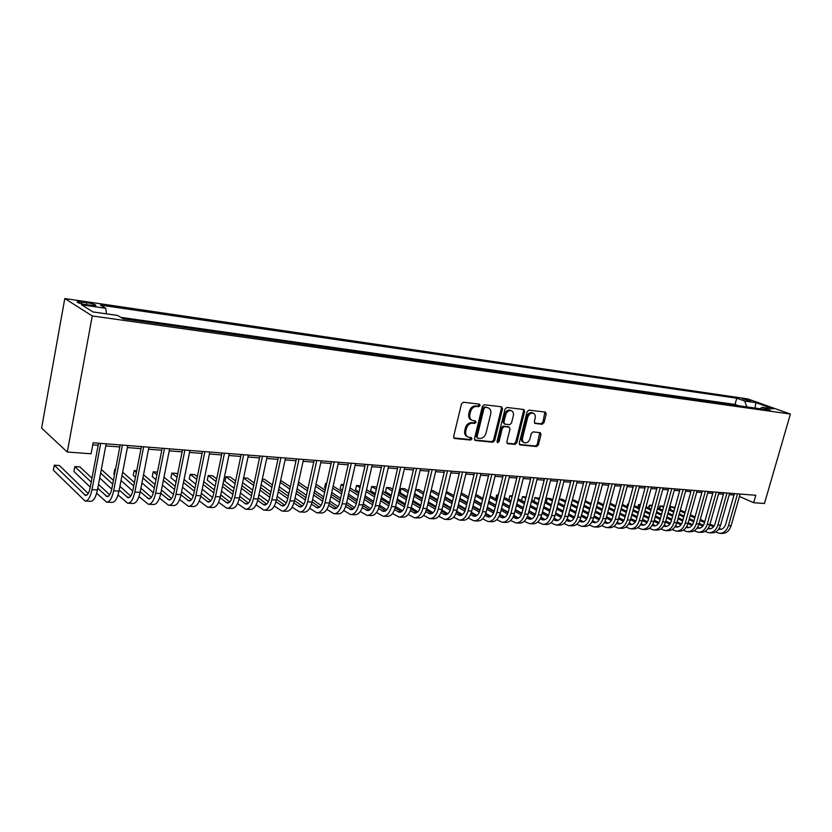 <?xml version="1.0" encoding="UTF-8"?>
<svg xmlns="http://www.w3.org/2000/svg" width="832" height="832" viewBox="0 0 832 832"><rect width="100%" height="100%" fill="white"/><g stroke="black" fill="none" stroke-linecap="round" stroke-linejoin="round"><path stroke-width="1.25" d="M480.095 405.527L479.492 404.165L463.445 402.22L461.49 403.863L453.627 436.53L454.709 438.485L470.621 440.055L471.962 438.901L471.39 437.58L468.468 437.206C466.149 436.249 465.265 434.221 465.806 431.122L466.461 428.418C467.605 424.965 469.654 423.207 472.638 423.176L474.677 423.405L476.018 422.261L475.436 420.919L472.586 420.524C470.226 419.567 469.321 417.508 469.872 414.357L470.527 411.642C471.671 408.169 473.73 406.432 476.705 406.422L478.754 406.671L480.095 405.527M471.505 420.004C469.144 419.047 468.239 416.988 468.79 413.847L469.456 411.133C470.59 407.659 472.649 405.922 475.623 405.922L477.672 406.162L479.014 405.028L478.92 404.092M453.825 437.954L469.56 439.504L470.839 437.507M467.366 436.654C465.067 435.687 464.194 433.659 464.745 430.581L465.39 427.887C466.534 424.434 468.582 422.687 471.557 422.656L473.606 422.874L474.947 421.73L474.874 420.836M742.383 398.705L750.776 401.326L742.383 398.705M542.204 424.268L544.014 422.698L546.229 413.972L545.459 412.11L528.965 410.114L527.124 411.694L519.262 443.061L520.021 444.902L536.557 446.545L538.366 444.964L541.018 434.502L540.27 432.671L533.135 431.881L531.315 433.462L529.994 438.693C528.902 441.782 527.093 443.165 524.586 442.832C522.766 442.083 522.08 440.45 522.558 437.934L527.738 417.3C528.809 414.232 530.598 412.859 533.083 413.161C534.955 413.92 535.652 415.594 535.174 418.163L534.31 421.595L535.08 423.457L542.204 424.268L541.091 423.769L542.901 422.198L544.918 412.038M92.258 315.952L67.288 452.026L91.083 453.783L93.142 442.78L755.799 495.29L753.657 502.705L764.452 503.506L790.4 414.045L92.258 315.952L64.792 298.542L747.718 398.913L790.4 414.045M502.528 408.762L501.519 406.806L484.286 404.737L482.373 406.359L474.5 438.61L475.322 440.492L492.783 442.229L494.655 440.617L502.528 408.762L501.436 408.262L501.207 406.775M506.927 407.462L523.869 409.51L524.67 411.403L516.797 442.822L514.956 444.423L507.614 443.674L506.834 441.823L510.016 429.042L509.028 427.128L504.244 426.608L502.372 428.22L499.065 441.594L497.598 442.697L497.047 441.397L505.045 409.063L506.927 407.462M86.424 304.751L95.722 305.698C96.46 304.886 93.454 303.867 86.705 302.64L77.366 301.694C76.586 302.505 79.602 303.524 86.424 304.751M738.577 405.735L735.01 404.435L736.757 398.216L100.485 305.105L105.758 308.298L106.496 313.851M736.757 398.216L744.65 401.034L755.924 402.667L773.448 408.897L762.143 407.285L770.38 410.228L123.178 318.822L117.562 315.432L92.955 311.927L81.536 304.782L105.758 308.298M735.01 404.435L120.723 317.346M67.288 452.026L41.6 428.085L64.792 298.542M739.471 496.465L753.657 502.705M92.758 444.85L98.145 445.276M105.778 445.869L119.808 446.971M127.379 447.564L141.014 448.625M148.533 449.218L161.782 450.247M169.239 450.83L182.125 451.838M189.53 452.421L202.072 453.398M209.414 453.981L221.603 454.927M228.904 455.499L240.76 456.425M247.998 456.997L259.542 457.902M266.729 458.463L277.95 459.337M285.095 459.898L296.015 460.751M303.098 461.302L313.737 462.134M320.767 462.686L331.126 463.497M338.104 464.038L348.182 464.828M355.118 465.369L364.926 466.138M371.81 466.679L381.368 467.428M388.201 467.958L397.509 468.686M404.3 469.217L413.358 469.924M420.108 470.454L428.927 471.151M435.625 471.671L444.226 472.347M450.871 472.867L459.254 473.522M465.858 474.032L474.011 474.677M480.574 475.186L488.53 475.81M495.04 476.32L502.788 476.923M509.257 477.433L516.807 478.026M523.245 478.525L530.598 479.097M536.983 479.596L544.159 480.158M550.503 480.657L557.492 481.198M563.794 481.697L570.606 482.227M576.867 482.716L583.513 483.236M589.732 483.725L596.211 484.234M602.389 484.713L608.702 485.212M614.838 485.69L620.994 486.169M627.099 486.647L633.1 487.115M639.163 487.594L645.008 488.051M651.04 488.519L656.739 488.966M662.73 489.434L668.283 489.871M674.242 490.339L679.661 490.755M685.578 491.223L690.862 491.639M696.738 492.097L701.896 492.502M707.73 492.95L712.764 493.345M718.567 493.802L723.466 494.187M729.238 494.634L734.022 495.009M762.143 407.285L759.99 408.762M746.855 406.91L744.65 401.034M755.924 402.667L754.988 408.054M474.687 440.014L491.702 441.698L493.574 440.076L501.436 408.262M485.295 407.441L483.954 408.585L477.048 436.852L477.62 438.173L479.908 438.412C482.841 438.36 484.869 436.623 485.992 433.212L490.714 413.972C491.275 410.821 490.381 408.772 488.02 407.815L484.203 406.942L482.872 408.075L483.954 408.585M477.381 438.048L475.977 436.311L482.872 408.075M484.203 406.942L486.335 407.191M507 443.206L513.874 443.882L515.705 442.291L523.567 410.904L523.349 409.438M508.435 426.795L503.152 426.098L501.29 427.7L497.983 441.054L499.065 441.594M497.068 442.135L497.983 441.054M513.334 415.719C513.812 413.119 513.084 411.424 511.17 410.654C508.612 410.322 506.782 411.726 505.69 414.835L503.859 422.219L504.858 424.143L509.642 424.674L511.503 423.072L513.334 415.719M510.838 410.498L510.068 410.145C507.51 409.822 505.69 411.216 504.598 414.336L505.69 414.835M504.358 423.966L502.767 421.71L504.598 414.336M534.498 423.02L541.091 423.769M532.698 412.984L531.97 412.662C529.485 412.36 527.706 413.733 526.625 416.801L527.738 417.3M523.796 442.458L523.484 442.312C521.664 441.553 520.988 439.92 521.456 437.403L526.625 416.801M519.418 444.434L535.454 446.014L537.264 444.444L539.75 432.598M88.213 493.522L59.457 465.535L54.278 465.182L53.373 470.174L85.062 501.03C88.036 501.041 90.355 497.234 91.998 489.611L100.703 443.373M85.592 501.051L90.48 501.301C93.486 501.322 95.805 497.526 97.448 489.923L106.174 443.81M98.54 443.206L90.147 487.843C89.055 492.929 87.516 495.466 85.519 495.466L54.278 465.182M96.658 493.272L106.579 502.122C109.637 502.143 111.998 498.378 113.651 490.838L122.418 445.099M107.12 502.154L111.883 502.393C114.962 502.414 117.333 498.659 118.997 491.14L127.774 445.526M120.193 444.922L111.748 489.081C110.646 494.114 109.075 496.621 107.026 496.61L97.77 488.27M109.699 494.842L98.509 484.349M91.957 478.202L79.914 466.908L74.838 466.565L73.923 471.505L90.272 487.167M91.229 482.082L74.838 466.565M118.04 494.957L127.65 503.194C130.79 503.214 133.193 499.502 134.857 492.045L143.676 446.784M128.211 503.225L132.86 503.464C136.011 503.485 138.424 499.772 140.098 492.336L148.928 447.2M141.409 446.607L132.912 490.298C131.799 495.279 130.198 497.754 128.097 497.744L119.205 490.038M130.738 496.111L119.922 486.325M113.412 480.418L101.317 469.477M112.705 484.099L100.641 473.075M99.705 478.015L111.738 489.133M138.986 496.558L148.304 504.244C151.507 504.275 153.951 500.594 155.636 493.21L164.497 448.438M148.876 504.275L153.4 504.504C156.624 504.535 159.078 500.864 160.763 493.501L169.634 448.843M162.178 448.25L153.639 491.483C152.516 496.413 150.883 498.867 148.741 498.846L140.213 491.722M151.351 497.359L140.91 488.197M134.42 482.518L122.637 472.191M115.534 469.3L114.764 469.248L113.849 474.094L114.504 474.677M133.744 486.013L121.982 475.623M115.43 469.83L114.764 469.248M121.035 480.522L132.766 490.994M159.494 498.077L168.532 505.274C171.808 505.305 174.294 501.675 175.989 494.364L184.902 450.05M169.125 505.305L173.534 505.534C176.821 505.565 179.317 501.935 181.012 494.645L189.935 450.445M182.53 449.862L173.94 492.648C172.817 497.526 171.153 499.949 168.969 499.928L160.794 493.345M171.548 498.555L161.46 489.986M155.012 484.505L143.53 474.76M136.718 470.725L134.17 470.548L133.234 475.342L135.45 477.256M154.357 487.833L142.896 478.026M136.386 472.441L134.17 470.548M141.95 482.882L153.348 492.752M179.598 499.533L188.365 506.282C191.703 506.324 194.23 502.726 195.936 495.498L204.88 451.63M188.968 506.314L193.263 506.532C196.612 506.574 199.15 502.986 200.855 495.768L209.82 452.026M202.467 451.443L193.835 493.792C192.702 498.618 191.017 501.02 188.791 500.989L180.96 494.894M191.35 499.73L181.605 491.691M175.198 486.408L164.008 477.173M157.466 472.118L153.202 471.827L152.266 476.58L155.969 479.69M174.554 489.57L163.384 480.293M156.915 474.906L153.202 471.827M162.427 485.118L173.514 494.416M199.295 500.937L207.802 507.27C211.203 507.312 213.762 503.755 215.478 496.6L224.474 453.18M208.416 507.302L212.607 507.52C216.018 507.562 218.587 504.015 220.303 496.87L229.299 453.565M222.009 452.993L213.346 494.915C212.202 499.689 210.496 502.06 208.218 502.039L200.73 496.371M210.756 500.864L201.354 493.334M194.979 488.207L184.08 479.471M177.622 474.292L176.498 473.387L171.881 473.086L170.945 477.786L176.082 481.978M194.366 491.234L183.477 482.446M177.029 477.246L171.881 473.086M182.51 487.23L193.263 496.007M218.598 502.278L226.866 508.238C230.318 508.29 232.918 504.764 234.645 497.682L243.662 454.709M227.49 508.269L231.577 508.477C235.04 508.529 237.64 505.014 239.377 497.952L248.404 455.083M241.166 454.511L232.461 496.007C231.317 500.739 229.59 503.09 227.271 503.058L220.095 497.806M229.778 501.977L220.719 494.894M214.375 489.944L203.746 481.645M197.33 476.632L194.75 474.614L190.216 474.313L189.27 478.972L195.801 484.162M213.772 492.835L203.164 484.494M196.758 479.461L190.216 474.313M202.197 489.237L212.618 497.526M237.526 503.568L245.554 509.194C249.07 509.246 251.69 505.762 253.427 498.742L262.486 456.196M246.189 509.226L250.172 509.423C253.698 509.475 256.329 506.002 258.066 499.013L267.134 456.56M259.948 455.998L251.212 497.089C250.058 501.769 248.31 504.088 245.96 504.057L239.086 499.179M248.435 503.058L239.699 496.402M233.386 491.598L223.038 483.714M216.663 478.858L212.67 475.821L208.218 475.519L207.272 480.137L215.134 486.231M232.814 494.364L222.477 486.439M216.102 481.562L208.218 475.519M221.499 491.15L231.587 498.971M256.079 504.816L263.89 510.13C267.457 510.182 270.109 506.73 271.856 499.782L280.935 457.662M264.534 510.162L268.424 510.359C272.002 510.411 274.664 506.979 276.411 500.042L285.501 458.016M278.356 457.454L269.599 498.139C268.445 502.778 266.666 505.076 264.285 505.034L257.712 500.5M266.729 504.109L258.315 497.858M252.044 493.189L241.956 485.69M235.612 480.979L230.266 477.006L225.898 476.705L224.942 481.281L234.104 488.207M251.482 495.841L241.405 488.311M235.071 483.569L225.898 476.705M240.417 492.981L250.182 500.354M274.29 506.022L281.882 511.035C285.49 511.098 288.174 507.686 289.931 500.812L299.042 459.098M282.526 511.077L286.322 511.264C289.952 511.326 292.635 507.926 294.393 501.062L303.514 459.451M296.421 458.89L287.643 499.169C286.478 503.766 284.679 506.043 282.266 506.002L275.974 501.779M284.679 505.138L276.578 499.252M270.338 494.718L260.51 487.583M254.207 483.007L247.541 478.161L243.599 477.901M269.797 497.266L259.979 490.09M253.677 485.493L243.558 478.098M242.601 482.633L252.699 490.09M258.981 494.728L268.424 501.686M292.136 507.187L299.53 511.94C303.191 512.002 305.895 508.622 307.663 501.81L316.794 460.502M300.186 511.971L303.888 512.158C307.559 512.221 310.274 508.851 312.042 502.06L321.183 460.845M314.142 460.294L305.334 500.188C304.169 504.733 302.359 506.99 299.915 506.948L293.883 503.017M302.286 506.147L294.497 500.604M288.288 496.194L278.71 489.393M272.449 484.931L264.514 479.305L262.309 479.149M287.758 498.638L278.19 491.795M271.929 487.323L262.07 480.282M261.102 484.786L270.951 491.889M277.191 496.392L286.302 502.975M309.66 508.31L316.846 512.824C320.549 512.886 323.284 509.548 325.052 502.798L334.214 461.885M317.512 512.855L321.131 513.032C324.844 513.105 327.59 509.766 329.358 503.038L338.51 462.218M331.531 461.666L322.702 501.186C321.526 505.69 319.706 507.915 317.221 507.874L311.459 504.213M319.571 507.125L312.073 501.904M305.906 497.619L296.566 491.119M290.337 486.793L280.654 480.386M305.386 499.959L296.067 493.438M289.838 489.091L280.228 482.373M279.261 486.834L288.85 493.615M295.058 498.004L303.846 504.202M326.851 509.402L333.85 513.687C337.594 513.75 340.361 510.442 342.129 503.766L351.302 463.237M334.516 513.718L338.052 513.895C341.806 513.968 344.573 510.671 346.351 504.005L355.524 463.57M348.587 463.018L339.747 502.164C338.572 506.626 336.721 508.83 334.225 508.778L328.713 505.378M336.544 508.092L329.326 503.173M323.19 498.992L314.09 492.783M307.902 488.561L298.532 482.175M322.691 501.249L313.602 495.019M307.414 490.776L298.054 484.359M297.076 488.8L306.426 495.269M312.593 499.543L321.069 505.398M343.72 510.463L350.542 514.53C354.328 514.602 357.115 511.326 358.894 504.712L368.077 464.568M351.218 514.571L354.661 514.738C358.467 514.81 361.254 511.545 363.033 504.941L372.226 464.89M365.342 464.35L356.481 503.121C355.295 507.541 353.434 509.725 350.906 509.673L345.644 506.501M353.194 509.028L346.258 504.39M340.163 500.313L331.292 494.385M325.146 490.266L316.004 484.162M339.674 502.486L330.814 496.538M324.667 492.409L315.536 486.273M314.558 490.672L323.669 496.86M329.805 501.02L337.958 506.553M360.287 511.503L366.933 515.362C370.75 515.445 373.558 512.2 375.346 505.638L384.55 465.868M367.609 515.403L370.978 515.57C374.816 515.642 377.624 512.418 379.413 505.866L388.617 466.19M381.784 465.65L372.902 504.067C371.717 508.446 369.845 510.609 367.286 510.557L362.253 507.593M369.543 509.954L362.877 505.575M356.824 501.602L348.182 495.924M342.066 491.91L333.164 486.065M326.664 483.475L325.572 483.402L324.605 487.739L325.562 488.374M356.335 503.693L347.714 498.004M341.598 493.969L332.706 488.103M326.529 484.037L325.572 483.402L324.605 487.739M331.729 492.482L340.6 498.389M346.705 502.455L354.536 507.666M376.553 512.502L383.022 516.183C386.88 516.266 389.709 513.053 391.498 506.553L400.712 467.147M383.708 516.225L387.005 516.391C390.874 516.464 393.702 513.261 395.491 506.782L404.706 467.47M397.925 466.929L389.033 504.993C387.847 509.33 385.954 511.472 383.375 511.42L378.57 508.654M385.601 510.858L379.194 506.719M373.183 502.85L364.759 497.411M358.675 493.49L350.002 487.895M343.71 484.619L341.193 484.453L340.226 488.748L342.451 490.204M372.705 504.858L364.302 499.418M358.228 495.477L349.554 489.871M343.418 485.898L341.193 484.453L340.226 488.748M348.577 494.208L357.219 499.866M363.282 503.828L370.812 508.747M392.517 513.479L398.83 516.994C402.73 517.067 405.569 513.885 407.358 507.447L416.593 468.406M399.526 517.026L402.74 517.192C406.64 517.265 409.49 514.093 411.289 507.676L420.514 468.718M413.774 468.187L404.872 505.898C403.686 510.193 401.783 512.314 399.183 512.262L394.597 509.694M401.378 511.742L395.221 507.832M389.251 504.057L381.035 498.846M374.993 495.019L366.538 489.653M360.443 485.794L356.554 485.482L355.576 489.736L359.029 491.951M388.762 505.981L380.588 500.781M374.546 496.933L366.101 491.556M360.006 487.677L356.554 485.482L355.576 489.736M365.113 495.862L373.547 501.28M379.569 505.159L386.797 509.798M408.21 514.426L414.357 517.774C418.288 517.858 421.148 514.717 422.947 508.331L432.182 469.643M415.064 517.816L418.205 517.972C422.136 518.055 425.006 514.914 426.795 508.55L436.041 469.945M429.343 469.414L420.43 506.792C419.245 511.046 417.331 513.146 414.7 513.094L410.332 510.702M416.874 512.606L410.956 508.914M405.038 505.222L397.03 500.23M391.019 496.486L382.782 491.348M376.719 487.573L375.388 486.741L371.654 486.491L370.677 490.714L375.315 493.646M404.539 507.083L396.583 502.102M390.582 498.347L382.346 493.189M376.293 489.393L371.654 486.491L370.677 490.714M381.358 497.463L389.574 502.663M395.564 506.438L402.48 510.817M423.613 515.351L429.614 518.554C433.576 518.638 436.457 515.518 438.256 509.194L447.502 470.86M430.331 518.596L433.389 518.752C437.362 518.835 440.242 515.726 442.042 509.413L451.287 471.162M444.631 470.631L435.718 507.666C434.522 511.888 432.598 513.968 429.957 513.906L425.786 511.68M432.099 513.458L426.41 509.964M420.534 506.366L412.734 501.571M406.754 497.91L398.726 492.981M392.704 489.289L390.177 487.739L386.506 487.49L385.528 491.681L391.3 495.269M420.046 508.144L412.298 503.381M406.338 499.71L398.31 494.759M392.288 491.057L386.506 487.49L385.528 491.681M397.311 499.002L405.33 503.984M407.358 507.447L411.289 507.676L417.893 511.805M438.755 516.256L444.61 519.314C448.604 519.407 451.495 516.318 453.294 510.047L462.55 472.046M445.328 519.355L448.323 519.511C452.317 519.594 455.218 516.516 457.018 510.255L466.263 472.347M459.659 471.817L450.746 508.529C449.54 512.71 447.616 514.769 444.943 514.717L440.97 512.647M447.054 514.29L441.594 510.983M435.77 507.468L428.158 502.871M422.219 499.283L414.388 494.551M408.408 490.932L404.726 488.717L401.107 488.467L400.14 492.627L407.014 496.829M435.271 509.184L427.742 504.618M421.814 501.02L413.982 496.278M408.002 492.648L401.107 488.467L400.14 492.627M412.984 500.49L420.794 505.274M426.712 508.893L433.035 512.762M453.627 517.14L459.347 520.073C463.362 520.156 466.274 517.098 468.083 510.89L477.329 473.221M460.065 520.104L462.998 520.25C467.012 520.343 469.934 517.286 471.734 511.087L480.99 473.512M474.427 472.992L465.504 509.371C464.308 513.521 462.363 515.57 459.68 515.507L455.894 513.583M461.76 515.102L456.518 511.982M450.736 508.55L443.321 504.13M437.424 500.614L429.78 496.07M423.831 492.534L419.037 489.674L415.605 489.445M450.226 510.193L442.905 505.825M437.018 502.299L429.385 497.744M423.436 494.187L415.594 489.507M414.617 493.626L422.448 498.347M428.386 501.925L435.999 506.511M441.875 510.058L447.907 513.698M468.25 518.003L473.834 520.801C477.88 520.894 480.802 517.868 482.602 511.711L491.858 474.375M474.552 520.842L477.412 520.988C481.468 521.082 484.39 518.055 486.2 511.909L495.456 474.656M488.935 474.136L480.012 510.203C478.816 514.322 476.861 516.339 474.157 516.277L470.558 514.488M476.206 515.902L471.182 512.959M465.452 509.59L458.214 505.346M452.348 501.904L444.912 497.546M438.994 494.073L433.118 490.62L431.122 490.485M464.922 511.181L457.818 506.99M451.953 503.537L444.517 499.158M438.61 495.685L430.955 491.171M429.978 495.269L437.611 499.803M443.518 503.308L450.944 507.718M456.768 511.181L462.53 514.602M482.622 518.846L488.072 521.529C492.138 521.622 495.082 518.617 496.891 512.512L506.137 475.498M488.8 521.57L491.598 521.706C495.674 521.799 498.607 518.804 500.417 512.71L509.673 475.779M503.204 475.27L494.281 511.025C493.074 515.102 491.109 517.109 488.394 517.036L484.973 515.382M490.412 516.693L485.597 513.906M479.908 510.609L472.857 506.532M467.033 503.162L459.774 498.961M453.898 495.56L446.368 491.514M479.378 512.138L472.462 508.123M466.638 504.743L459.389 500.531M453.513 497.12L446.056 492.794M445.078 496.85L452.525 501.218M458.39 504.65L465.629 508.893M471.401 512.273L476.892 515.486M496.746 519.667L502.081 522.246C506.168 522.34 509.122 519.355 510.931 513.313L520.177 476.611M502.809 522.278L505.544 522.413C509.642 522.517 512.595 519.542 514.405 513.5L523.65 476.892M517.223 476.382L508.3 511.826C507.094 515.871 505.128 517.858 502.393 517.795L499.138 516.256M504.39 517.462L499.762 514.821M494.125 511.607L487.25 507.686M481.458 504.379L474.386 500.334M468.541 496.995L461.261 492.846M493.574 513.074L486.866 509.226M481.083 505.908L474.011 501.862M468.166 498.514L460.897 494.354M459.919 498.378L467.168 502.58M473.002 505.95L480.064 510.026M485.784 513.334L491.015 516.35M510.64 520.478L515.85 522.943C519.958 523.037 522.922 520.094 524.732 514.093L533.988 477.714M516.578 522.974L519.251 523.12C523.37 523.214 526.334 520.27 528.143 514.28L537.399 477.984M531.014 477.474L522.09 512.626C520.884 516.63 518.908 518.596 516.152 518.523L513.074 517.109M514.738 518.055L518.107 518.232L513.687 515.726M508.092 512.574L501.405 508.799M495.643 505.554L488.748 501.665M482.934 498.399L475.842 494.395M507.541 513.978L501.02 510.297M495.269 507.042L488.374 503.142M482.57 499.866L475.488 495.862M474.5 499.866L481.572 503.901M487.365 507.208L494.25 511.129M499.928 514.363L504.889 517.192M524.306 521.269L529.391 523.63C533.52 523.734 536.494 520.801 538.304 514.852L547.56 478.785M530.13 523.671L532.74 523.796C536.879 523.9 539.854 520.988 541.663 515.05L550.909 479.055M544.565 478.546L535.652 513.396C534.446 517.369 532.459 519.324 529.693 519.251L526.77 517.941M531.638 518.97L527.384 516.61M521.83 513.51L515.31 509.881M509.59 506.698L502.861 502.954M497.089 499.741L490.173 495.893M482.966 497.983L483.943 494.031L483.028 498.025M521.269 514.873L514.946 511.337M509.226 508.144L502.507 504.4M496.735 501.176L489.83 497.318M488.842 501.29L495.737 505.18M501.498 508.425L508.206 512.2M513.822 515.362L518.534 518.014M537.732 522.038L542.714 524.306C546.863 524.41 549.848 521.508 551.658 515.611L560.903 479.846M543.452 524.347L546.01 524.472C550.17 524.576 553.155 521.685 554.965 515.798L564.21 480.106M557.908 479.606L548.985 514.166C547.778 518.107 545.792 520.042 543.015 519.969L540.249 518.762M544.929 519.698L540.862 517.462M535.34 514.426L528.996 510.942M523.307 507.822L516.745 504.213M511.014 501.062L504.265 497.349M498.274 494.998L496.995 494.905L496.018 498.836L497.162 499.47M534.778 515.746L528.632 512.356M522.954 509.226L516.391 505.606M510.661 502.445L503.922 498.732M498.139 495.539L496.995 494.905L496.423 495.466L496.018 498.836M502.934 502.684L509.662 506.418M515.382 509.6L521.914 513.24M527.488 516.339L531.95 518.814M550.95 522.787L555.818 524.971C559.988 525.075 562.983 522.205 564.793 516.35L574.028 480.886M556.566 525.013L559.062 525.138C563.243 525.242 566.228 522.382 568.048 516.537L577.283 481.135M571.022 480.646L562.11 514.914C560.903 518.825 558.906 520.738 556.119 520.666L553.498 519.563M558.002 520.416L554.112 518.305M548.621 515.33L542.454 511.971M536.806 508.903L530.4 505.43M524.701 502.33L518.128 498.753M512.304 495.934L509.85 495.768L508.872 499.668L511.056 500.874M548.059 516.589L542.1 513.344M536.453 510.266L530.057 506.782M524.358 503.682L517.785 500.105M512.044 496.964L509.85 495.768L508.872 499.668M516.797 504.026L523.359 507.624M529.048 510.754L535.402 514.249M540.935 517.286L545.147 519.605M563.95 523.526L568.714 525.626C572.905 525.741 575.9 522.891 577.72 517.088L586.945 481.905M569.462 525.668L571.906 525.793C576.098 525.897 579.103 523.058 580.913 517.265L590.148 482.154M583.918 481.666L575.016 515.653C573.81 519.532 571.813 521.435 569.005 521.362L566.54 520.343M570.866 521.123L567.143 519.126L570.898 521.113M555.703 512.949L561.704 516.183L555.693 512.98M550.077 509.964L543.837 506.605L550.077 509.933M538.169 503.568L531.752 500.126M526.042 497.047L522.496 496.621L521.518 500.479L524.732 502.226M561.122 517.421L555.35 514.311M549.734 511.285L543.494 507.926M537.826 504.878L531.419 501.426M525.71 498.347L522.496 496.621L521.518 500.479M530.431 505.326L536.827 508.799M542.485 511.867L548.662 515.226M554.154 518.211L558.126 520.364M576.742 524.254L581.402 526.282C585.614 526.386 588.619 523.557 590.429 517.806L599.654 482.914M582.161 526.313L584.542 526.438C588.754 526.542 591.76 523.723 593.58 517.982L602.794 483.163M596.617 482.674L587.725 516.381C586.518 520.229 584.501 522.111 581.693 522.038L579.363 521.113M583.534 521.82L579.966 519.927M574.558 517.057L568.714 513.958M563.129 510.994L557.045 507.759M551.418 504.764L545.158 501.446M539.479 498.43L534.966 497.463L533.988 501.29L538.169 503.537M573.976 518.242L568.381 515.258M562.796 512.283L556.712 509.038M551.086 506.043L544.835 502.715M539.157 499.689L534.966 497.463L533.988 501.29M589.337 524.971L593.892 526.916C598.114 527.02 601.13 524.222 602.94 518.513L612.154 483.902M594.651 526.947L596.981 527.072C601.214 527.176 604.23 524.389 606.039 518.69L615.254 484.151M609.107 483.662L600.226 517.098C599.019 520.915 597.002 522.787 594.183 522.704L591.989 521.862M595.993 522.506L592.592 520.718M587.205 517.889L581.537 514.914M575.983 511.992L570.045 508.872M564.45 505.929L558.345 502.726M552.708 499.762L550.274 498.482L547.238 498.285L546.27 502.029L546.582 498.815L547.238 498.285L552.386 500.999M586.633 519.033L581.204 516.173M575.65 513.25L569.712 510.13M564.117 507.177L558.022 503.963M601.723 525.668L606.185 527.54C610.418 527.644 613.444 524.867 615.254 519.21L624.458 484.879M606.944 527.571L609.232 527.696C613.465 527.8 616.491 525.034 618.301 519.376L627.505 485.118M621.41 484.64L612.529 517.806C611.322 521.591 609.305 523.442 606.466 523.37L604.406 522.6M608.254 523.172L605.01 521.487M599.654 518.71L594.142 515.84M588.619 512.97L582.837 509.964M577.273 507.073L571.324 503.974M565.708 501.062L562.318 499.294L559.322 499.096L558.376 502.746M599.082 519.813L593.819 517.078M588.297 514.197L582.514 511.181M576.95 508.279L571.012 505.18M565.396 502.258L559.281 499.127M613.912 526.344L618.29 528.154C622.534 528.268 625.57 525.512 627.38 519.896L636.574 485.836M619.05 528.195L621.286 528.31C625.539 528.414 628.566 525.668 630.375 520.062L639.569 486.075M633.506 485.597L624.634 518.502C623.428 522.257 621.41 524.087 618.571 524.014L616.637 523.318M620.329 523.838L617.23 522.246M611.915 519.511L606.559 516.755M601.068 513.926L595.421 511.025M589.888 508.175L584.085 505.19M578.51 502.32L574.184 500.094L572.364 499.97M611.333 520.582L606.237 517.951M600.746 515.122L595.109 512.21M589.576 509.361L583.783 506.366M578.209 503.495L572.25 500.417M625.924 527.02L630.209 528.757C634.462 528.871 637.499 526.146 639.309 520.572L648.492 486.782M630.968 528.798L633.152 528.913C637.416 529.027 640.453 526.302 642.262 520.738L651.446 487.011M645.424 486.543L636.563 519.189C635.357 522.912 633.329 524.732 630.479 524.649L628.67 524.025M632.216 524.482L629.262 522.985M623.979 520.291L618.769 517.639M613.319 514.862L607.807 512.054M602.306 509.246L596.648 506.366M591.115 503.547L585.229 500.833M623.386 521.331L618.457 518.814M613.007 516.027L607.495 513.209M602.004 510.401L596.346 507.52M590.814 504.691L585 501.717M637.738 527.675L641.94 529.36C646.204 529.474 649.251 526.76 651.05 521.238L660.234 487.708M642.699 529.391L644.842 529.506C649.116 529.62 652.153 526.916 653.962 521.394L663.135 487.947M657.145 487.469L648.294 519.865C647.098 523.557 645.06 525.356 642.21 525.283L640.526 524.722M643.926 525.117L641.108 523.713M635.856 521.061L630.802 518.502M625.373 515.767L620.006 513.063M614.536 510.297L609.014 507.52M603.512 504.733L597.844 501.873M635.263 522.059L630.49 519.646M625.071 516.901L619.694 514.186M614.234 511.43L608.722 508.633M603.21 505.846L597.553 502.986M649.376 528.32L653.494 529.942C657.769 530.057 660.816 527.374 662.626 521.882L671.788 488.623M654.254 529.984L656.354 530.088C660.639 530.202 663.686 527.53 665.486 522.049L674.648 488.852M668.699 488.384L659.859 520.52C658.653 524.191 656.625 525.98 653.765 525.897L652.194 525.408M655.45 525.751L652.777 524.42M647.546 521.81L642.637 519.355M637.25 516.662L632.008 514.041M626.569 511.326L621.192 508.633M615.711 505.898L610.189 503.131M646.953 522.787L642.335 520.468M636.948 517.764L631.706 515.143M626.278 512.418L620.901 509.725M615.42 506.979L609.898 504.213M660.837 528.954L664.872 530.525C669.167 530.639 672.214 527.977 674.014 522.527L683.166 489.528M665.642 530.566L667.69 530.67C671.986 530.785 675.033 528.122 676.832 522.694L685.984 489.757M680.066 489.289L671.247 521.175C670.041 524.815 668.002 526.594 665.132 526.51L663.686 526.074L666.463 526.219L664.258 525.117M659.058 522.548L654.295 520.187M648.939 517.525L643.822 514.998M638.425 512.325L633.173 509.725M627.734 507.021L622.336 504.358M658.466 523.484L654.004 521.269M648.638 518.606L643.531 516.069M638.134 513.396L632.882 510.786M627.442 508.082L622.055 505.409M672.131 529.578L676.083 531.097C680.378 531.211 683.436 528.57 685.235 523.162L694.366 490.422M676.853 531.128L678.86 531.232C683.155 531.357 686.213 528.715 688.012 523.328L697.143 490.641M691.267 490.173L682.458 521.82C681.252 525.429 679.214 527.186 676.343 527.103L675.002 526.739M677.997 526.978L675.574 525.803M670.394 523.266L665.777 520.998M660.452 518.378L655.46 515.934M650.094 513.292L644.977 510.786M639.558 508.123L634.306 505.544M628.618 503.745L627.38 506.854M669.802 524.181L665.486 522.059M660.161 519.438L655.179 516.984M649.802 514.342L644.686 511.826M639.278 509.163L634.026 506.574M628.576 503.89L627.453 504.213L627.182 506.75M683.249 530.192L687.128 531.658C691.434 531.773 694.491 529.152 696.29 523.796L705.411 491.296M687.898 531.69L689.863 531.794C694.169 531.908 697.226 529.298 699.026 523.942L708.136 491.504M702.302 491.046L693.503 522.454C692.307 526.032 690.258 527.779 687.378 527.696L686.15 527.374M689.01 527.571L686.712 526.479M681.564 523.973L677.082 521.789M671.788 519.21L666.921 516.849M661.586 514.249L656.594 511.815M651.217 509.194L646.079 506.698M640.536 504.546L639.132 504.452L638.3 507.51M680.971 524.857L676.801 522.829M671.497 520.239L666.64 517.868M661.305 515.268L656.313 512.834M650.936 510.214L645.809 507.707M640.39 505.066L639.132 504.452L638.342 504.941L638.082 507.395M694.2 530.795L698.006 532.21C702.322 532.324 705.38 529.724 707.179 524.41L716.279 492.149M698.776 532.251L700.7 532.345C705.016 532.47 708.074 529.87 709.873 524.555L718.973 492.367M713.17 491.91L704.382 523.078C703.186 526.635 701.147 528.362 698.256 528.278L697.133 528.008M699.868 528.164L697.694 527.134M692.567 524.67L688.22 522.569M682.958 520.021L678.215 517.733M672.901 515.174L668.034 512.824M662.688 510.245L657.686 507.832M652.267 505.336L649.886 505.17L649.074 508.154M691.974 525.533L687.939 523.578M682.677 521.03L677.934 518.742M672.63 516.173L667.763 513.812M662.418 511.233L657.415 508.81M652.028 506.21L649.886 505.17L649.085 505.658L648.825 508.04M704.995 531.388L708.718 532.75C713.045 532.875 716.102 530.296 717.902 525.013L726.991 493.002M709.498 532.792L711.381 532.886C715.707 533.01 718.765 530.431 720.564 525.169L729.643 493.21M723.871 492.752L715.104 523.692C713.908 527.218 711.87 528.944 708.978 528.85L707.959 528.622M710.57 528.746L708.5 527.79M703.404 525.346L699.202 523.328M693.961 520.822L689.333 518.606M684.05 516.079L679.307 513.812M673.982 511.264L669.105 508.924M663.749 506.366L660.494 505.887L659.693 508.799M702.811 526.188L698.911 524.316M693.68 521.81L689.062 519.584M683.779 517.057L679.037 514.779M673.722 512.231L668.845 509.891M663.489 507.322L660.494 505.887L659.682 506.366L659.422 508.664M715.624 531.97L719.285 533.291C723.611 533.416 726.679 530.858 728.468 525.616L737.547 493.834M720.065 533.333L721.906 533.426C726.232 533.541 729.3 530.993 731.089 525.762L740.158 494.042M734.427 493.594L725.67 524.295C724.474 527.8 722.426 529.506 719.534 529.422L718.63 529.225M721.105 529.318L719.16 528.424M714.085 526.011L710.008 524.077M704.798 521.602L700.284 519.459M695.042 516.974L690.404 514.769M685.121 512.262L680.358 509.995M675.033 507.468L670.956 506.584L670.166 509.434M713.492 526.822L709.727 525.034M704.527 522.558L700.014 520.416M694.772 517.92L690.144 515.715M684.861 513.198L680.098 510.942M674.773 508.404L670.956 506.584L670.124 507.062L669.864 509.288M81.546 303.794L81.89 301.943M86.32 304.73L86.705 302.64M475.623 405.922L476.705 406.422M469.456 411.133L470.527 411.642M468.79 413.847L469.872 414.357M473.606 422.874L474.677 423.405M471.557 422.656L472.638 423.176M465.39 427.887L466.461 428.418M464.745 430.581L465.806 431.122M469.56 439.504L470.621 440.055M453.929 438.079L454.709 438.485M477.672 406.162L478.754 406.671M493.574 440.076L494.655 440.617M491.702 441.698L492.783 442.229M474.802 440.159L475.55 440.534M475.977 436.311L477.048 436.852M523.567 410.904L524.67 411.403M515.705 442.291L516.797 442.822M513.874 443.882L514.956 444.423M507.135 443.383L507.822 443.716M507.936 426.618L509.028 427.128M503.152 426.098L504.244 426.608M501.29 427.7L502.372 428.22M502.767 421.71L503.859 422.219M534.664 423.218L535.257 423.488M521.456 437.403L522.558 437.934M539.916 433.982L541.018 434.502M537.264 444.444L538.366 444.964M535.454 446.014L536.557 446.545M519.563 444.621L520.218 444.933M545.106 413.483L546.229 413.972M542.901 422.198L544.014 422.698M91.998 489.611L97.448 489.923M84.521 494.905L86.954 495.03M113.651 490.838L118.997 491.14M105.997 496.059L108.493 496.194M134.857 492.045L140.098 492.336M127.046 497.193L129.605 497.328M155.636 493.21L160.763 493.501M147.659 498.295L150.27 498.441M175.989 494.364L181.012 494.645M167.856 499.387L170.529 499.533M195.936 495.498L200.855 495.768M187.658 500.448L190.382 500.594M215.478 496.6L220.303 496.87M207.064 501.498L209.841 501.644M234.645 497.682L239.377 497.952M226.096 502.518L228.925 502.674M253.427 498.742L258.066 499.013M244.764 503.526L247.634 503.682M271.856 499.782L276.411 500.042M263.078 504.514L265.99 504.67M289.931 500.812L294.393 501.062M281.039 505.471L283.993 505.638M307.663 501.81L312.042 502.06M298.657 506.428L301.652 506.584M325.052 502.798L329.358 503.038M315.962 507.354L318.989 507.52M342.129 503.766L346.351 504.005M332.935 508.269L336.003 508.435M358.894 504.712L363.033 504.941M349.606 509.163L352.706 509.33M375.346 505.638L379.413 505.866M365.976 510.047L369.106 510.214M391.498 506.553L395.491 506.782M382.054 510.91L385.206 511.077M397.842 511.763L401.024 511.93M422.947 508.331L426.795 508.55M413.358 512.595L416.572 512.772M438.256 509.194L442.042 509.413M428.594 513.417L431.839 513.594M453.294 510.047L457.018 510.255M443.57 514.218L446.836 514.394M468.083 510.89L471.734 511.087M458.297 515.018L461.583 515.195M482.602 511.711L486.2 511.909M472.763 515.788L476.07 515.975M496.891 512.512L500.417 512.71M486.99 516.558L490.318 516.734M510.931 513.313L514.405 513.5M500.978 517.306L504.327 517.494M524.732 514.093L528.143 514.28M538.304 514.852L541.663 515.05M528.268 518.783L531.617 518.96M551.658 515.611L554.965 515.798M541.58 519.49L544.877 519.667M564.793 516.35L568.048 516.537M554.674 520.198L557.918 520.374M577.72 517.088L580.913 517.265M567.559 520.894L570.752 521.061M590.429 517.806L593.58 517.982M580.237 521.57L583.378 521.747M602.94 518.513L606.039 518.69M592.717 522.246L595.806 522.413M615.254 519.21L618.301 519.376M605.01 522.912L608.046 523.068M627.38 519.896L630.375 520.062M617.094 523.557L620.09 523.723M639.309 520.572L642.262 520.738M629.002 524.202L631.956 524.358M651.05 521.238L653.962 521.394M640.734 524.826L643.635 524.982M662.626 521.882L665.486 522.049M652.278 525.45L655.138 525.606M674.014 522.527L676.832 522.694M685.235 523.162L688.012 523.328M675.043 526.677L677.622 526.812M696.29 523.796L699.026 523.942M686.213 527.28L688.626 527.405M707.179 524.41L709.873 524.555M697.226 527.873L699.452 527.987M717.902 525.013L720.564 525.169M708.074 528.455L710.133 528.559M728.468 525.616L731.089 525.762M718.765 529.027L720.647 529.131M77.251 302.307L77.366 301.694M486.928 407.316L488.02 407.815M508.134 426.65L509.226 427.17M510.068 410.145L511.17 410.654M531.97 412.662L533.083 413.161M687.378 527.696L687.898 527.727M719.534 529.422L720.054 529.443"/></g></svg>

